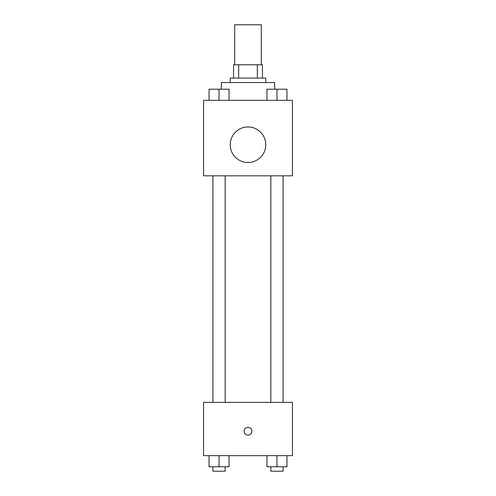 <?xml version="1.0" encoding="UTF-8"?>
<svg xmlns="http://www.w3.org/2000/svg" width="496" height="496" viewBox="0 0 496 496"><rect width="100%" height="100%" fill="white"/><g stroke="black" fill="none" stroke-linecap="round" stroke-linejoin="round"><path stroke-width="0.74" d="M261.324 64.778L261.324 24.8L234.676 24.8L234.676 64.778M238.65 78.101L238.65 64.778L233.566 64.778L233.566 78.101L233.566 64.778M238.65 64.778L262.434 64.778L262.434 78.101M257.35 78.101L257.35 64.778M230.231 82.541L230.231 78.101L265.769 78.101L265.769 82.541M274.654 89.168L274.654 82.541L221.346 82.541L221.346 89.168M203.583 100.31L292.417 100.31L292.417 175.82L203.583 175.82L203.583 100.31M248 162.496A17.769 17.769 0 0 1 232.612 135.842A17.769 17.769 0 0 1 263.388 135.842A17.769 17.769 0 0 1 248 162.496M203.583 402.355L292.417 402.355L292.417 455.657L203.583 455.657L203.583 402.355M248 435.11A3.887 3.887 0 0 1 244.633 429.282A3.887 3.887 0 0 1 251.367 429.282A3.887 3.887 0 0 1 248 435.11M266.966 455.657L266.966 466.761L286.955 466.761L286.955 455.657L286.955 466.761M276.96 466.761L276.96 455.657M283.092 466.761L283.092 471.2L270.828 471.2L270.828 466.761M209.045 455.657L209.045 466.761L229.034 466.761L229.034 455.657L229.034 466.761M219.04 466.761L219.04 455.657M225.172 466.761L225.172 471.2L212.908 471.2L212.908 466.761M266.966 100.31L266.966 89.206L286.955 89.206L286.955 100.31L286.955 89.206M276.96 100.31L276.96 89.206M283.092 89.206L270.828 89.206M209.045 100.31L209.045 89.206L229.034 89.206L229.034 100.31L229.034 89.206M219.04 100.31L219.04 89.206M225.172 89.206L212.908 89.206M270.828 175.82L270.828 402.355M283.092 175.82L283.092 402.355M225.172 402.355L225.172 175.82M212.908 402.355L212.908 175.82"/></g></svg>
